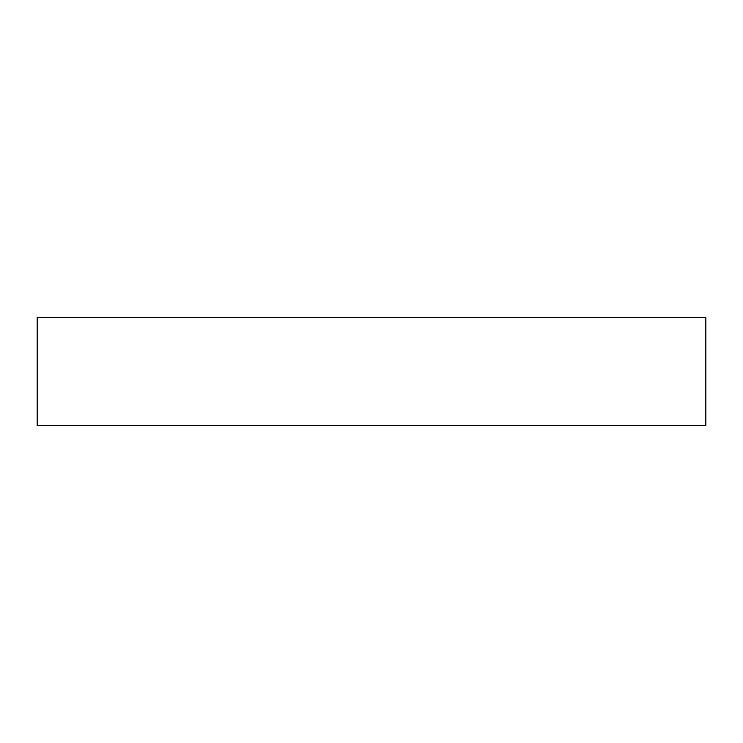 <?xml version="1.0" encoding="UTF-8"?>
<svg xmlns="http://www.w3.org/2000/svg" width="743" height="743" viewBox="0 0 743 743"><rect width="100%" height="100%" fill="white"/><g stroke="black" fill="none" stroke-linecap="round" stroke-linejoin="round"><path stroke-width="1.11" d="M705.85 317.382L37.15 317.382L37.15 425.618L705.85 425.618L705.85 317.382L705.85 425.618L37.15 425.618L37.15 317.382L705.85 317.382"/></g></svg>
